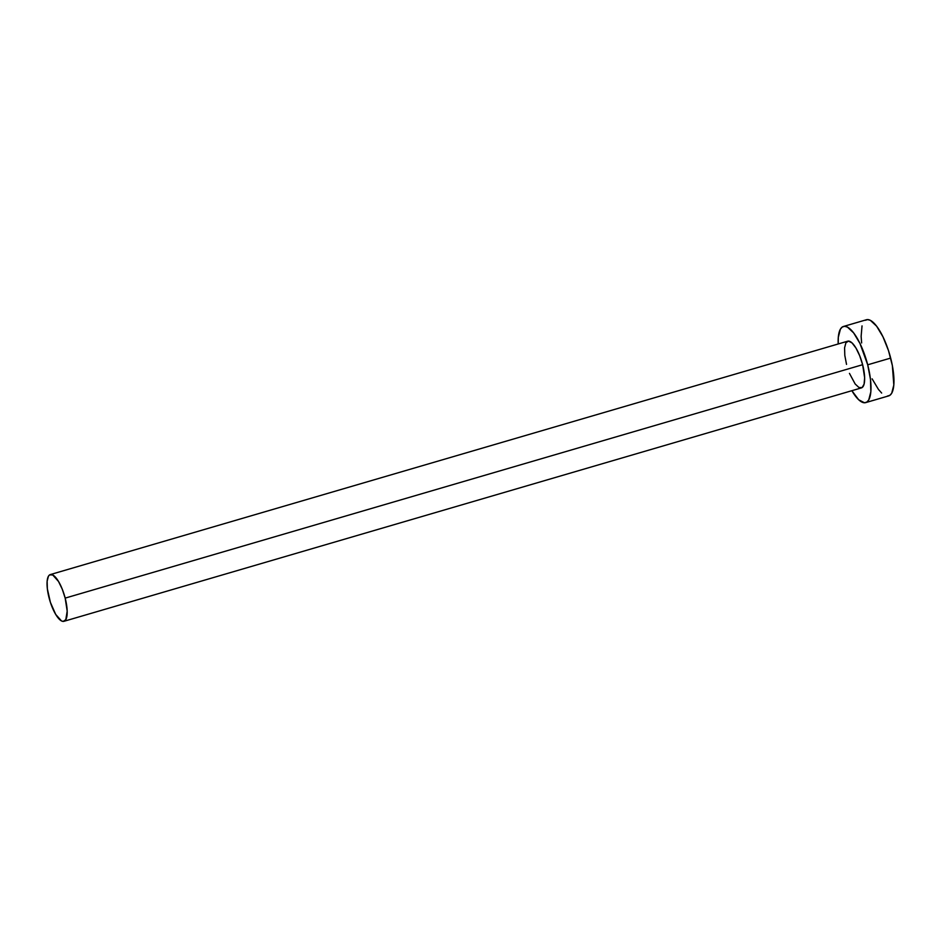 <?xml version="1.0" encoding="UTF-8"?>
<svg xmlns="http://www.w3.org/2000/svg" width="941" height="941" viewBox="0 0 941 941"><rect width="100%" height="100%" fill="white"/><g stroke="black" fill="none" stroke-linecap="round" stroke-linejoin="round"><path stroke-width="1.41" d="M63.953 621.307L861.403 387.904A24.337 7.728 -106.3 0 0 862.626 364.708L65.176 598.111A24.337 7.728 73.7 0 1 63.953 621.307A24.337 7.728 73.7 0 1 49.061 597.782A24.337 7.728 73.7 0 1 50.285 574.586A24.337 7.728 73.7 0 1 65.176 598.111L862.626 364.708L864.638 377.717L864.097 384.14L862.097 387.586L858.957 387.516L855.146 383.963L849.452 373.377M865.708 402.607L888.68 395.89A39.663 12.586 -106.3 0 0 890.668 358.086L867.696 364.802A39.663 12.586 73.7 0 1 865.708 402.607A39.663 12.586 73.7 0 1 851.876 390.691L858.686 399.76L864.461 402.772L866.826 402.089L868.731 399.96L870.848 391.762L870.484 379.423L867.696 364.802L890.668 358.086A39.663 12.586 -106.3 0 0 866.402 319.752L843.43 326.48A39.663 12.586 73.7 0 1 867.696 364.802L859.992 343.524L853.64 332.902L847.441 327.103L844.689 326.315L842.313 326.998L840.419 329.127L838.302 337.325L838.196 343.983A39.663 12.586 73.7 0 1 843.43 326.48M846.524 364.379L844.806 355.416L844.583 347.841L845.888 342.806L848.5 341.089L852.052 342.936L855.981 348.076L859.686 355.722L862.626 364.708A24.337 7.728 -106.3 0 0 847.735 341.183L50.285 574.586M872.119 378.847L878.471 389.456L881.658 393.044M887.434 396.055L889.798 395.361L891.703 393.244L893.821 385.034L892.35 365.543L888.492 350.617L882.964 336.796L876.612 326.186L870.413 320.375L867.661 319.587L865.285 320.281M862.027 325.892L861.133 336.36L861.638 342.947M65.176 598.111L62.235 589.125L58.518 581.479L52.743 574.975L49.591 574.904L48.426 576.21L47.132 581.244L47.356 588.819L50.402 602.369L55.707 614.426L61.494 620.931L63.188 621.413L65.799 619.684L67.187 611.121L65.176 598.111"/></g></svg>
